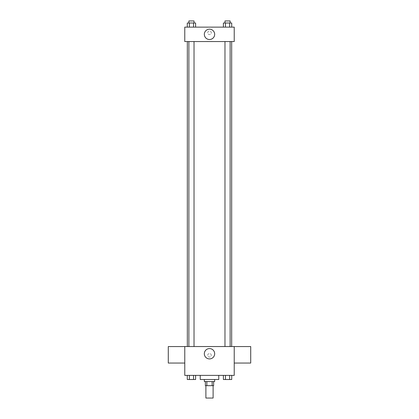 <?xml version="1.0" encoding="UTF-8"?>
<svg xmlns="http://www.w3.org/2000/svg" width="419" height="419" viewBox="0 0 419 419"><rect width="100%" height="100%" fill="white"/><g stroke="black" fill="none" stroke-linecap="round" stroke-linejoin="round"><path stroke-width="0.31" stroke-dasharray="2.1 1.57" d="M213.109 398.05L205.891 398.05M213.109 385.684L205.891 385.684L213.109 385.684M206.855 385.684L205.378 385.684L205.378 381.562L206.855 381.562L206.855 385.684L213.622 385.684L213.622 381.562L212.145 381.562L212.145 385.684M206.855 381.562L205.378 381.562M212.145 381.562L213.622 381.562M204.346 381.562L214.654 381.562M209.5 379.504L204.346 379.504L209.5 379.504M218.77 379.504L200.23 379.504M218.77 375.382L200.23 375.382L218.77 375.382M187.283 375.382L187.283 379.504L189.367 379.504L187.283 379.504L189.367 379.504L189.367 375.382L193.531 375.382L187.283 375.382L195.61 375.382L189.367 375.382L189.367 379.504L195.61 379.504L193.531 379.504L195.61 379.504L195.61 375.382L193.531 375.382L195.61 375.382L193.531 375.382L193.531 379.504L189.367 379.504L193.531 379.504L193.531 375.382L195.61 375.382L189.367 375.382L195.61 375.382M184.774 375.382L234.226 375.382L234.226 346.534L184.774 346.534L184.774 375.382M223.39 375.382L223.39 379.504L225.469 379.504L223.39 379.504L225.469 379.504L225.469 375.382L229.633 375.382L223.39 375.382L231.717 375.382L225.469 375.382L225.469 379.504L231.717 379.504L229.633 379.504L231.717 379.504L231.717 375.382L229.633 375.382L231.717 375.382L229.633 375.382L229.633 379.504L225.469 379.504L229.633 379.504L229.633 375.382L231.717 375.382L225.469 375.382L231.717 375.382M211.302 355.291A1.802 1.802 0 0 0 208.599 353.73A1.802 1.802 0 0 0 208.599 356.852A1.802 1.802 0 0 0 211.302 355.291A1.802 1.802 0 0 0 208.599 353.73A1.802 1.802 0 0 0 208.599 356.852A1.802 1.802 0 0 0 211.302 355.291M231.67 346.534L187.33 346.534L231.67 346.534M194.023 346.534L188.875 346.534L194.023 346.534L188.875 346.534L194.023 346.534L194.023 41.554L188.875 41.554L194.023 41.554M230.125 346.534L224.977 346.534L230.125 346.534L224.977 346.534L230.125 346.534L230.125 41.554L224.977 41.554L230.125 41.554M184.774 363.053L184.774 346.565L184.774 363.053M234.226 346.565L234.226 363.053L234.226 346.565M250.714 346.565L250.714 363.053M168.286 363.053L168.286 346.565M214.669 353.746A5.169 5.169 0 0 1 206.918 358.224A5.169 5.169 0 0 1 206.918 349.268A5.169 5.169 0 0 1 214.669 353.746M231.67 41.554L187.33 41.554L231.67 41.554M184.774 41.554L234.226 41.554L234.226 27.13L184.774 27.13L184.774 41.554M211.302 32.797A1.802 1.802 0 0 0 208.599 31.236A1.802 1.802 0 0 0 208.599 34.363A1.802 1.802 0 0 0 211.302 32.797A1.802 1.802 0 0 0 208.599 31.236A1.802 1.802 0 0 0 208.599 34.363A1.802 1.802 0 0 0 211.302 32.797M187.283 27.13L187.283 23.008L189.367 23.008L189.367 27.13L187.283 27.13L195.61 27.13L187.283 27.13L195.61 27.13L187.283 27.13L195.61 27.13L187.283 27.13L189.367 27.13L189.367 23.008L195.61 23.008L193.531 23.008L193.531 27.13L193.531 23.008L187.283 23.008L195.61 23.008L195.61 27.13M223.39 27.13L223.39 23.008L225.469 23.008L225.469 27.13L223.39 27.13L231.717 27.13L223.39 27.13L231.717 27.13L223.39 27.13L231.717 27.13L223.39 27.13L225.469 27.13L225.469 23.008L231.717 23.008L229.633 23.008L229.633 27.13L229.633 23.008L223.39 23.008L231.717 23.008L231.717 27.13M184.774 34.604L184.774 30.996L184.774 34.604M234.226 30.996L234.226 34.604L234.226 30.996M214.669 34.342A5.169 5.169 0 0 1 206.918 38.82A5.169 5.169 0 0 1 206.918 29.869A5.169 5.169 0 0 1 214.669 34.342M230.125 23.008L224.977 23.008L230.125 23.008L224.977 23.008L230.125 23.008L230.125 20.95L224.977 20.95L230.125 20.95L224.977 20.95L224.977 23.008M194.023 23.008L188.875 23.008L194.023 23.008L188.875 23.008L194.023 23.008L194.023 20.95L188.875 20.95L194.023 20.95L188.875 20.95L188.875 23.008M229.633 23.008L229.633 27.13M225.469 23.008L225.469 27.13M193.531 23.008L193.531 27.13M189.367 23.008L189.367 27.13M230.125 379.504L224.977 379.52M194.023 379.504L188.875 379.52M229.633 375.382L229.633 379.504M225.469 375.382L225.469 379.504M193.531 375.382L193.531 379.504M189.367 375.382L189.367 379.504M188.875 41.554L188.875 346.534M224.977 41.554L224.977 346.534"/><path stroke-width="0.63" d="M205.891 385.684L205.891 398.05L213.109 398.05L213.109 385.684M212.145 381.562L212.145 385.684L205.378 385.684L205.378 381.562M212.145 385.684L213.622 385.684L213.622 381.562M214.654 379.504L214.654 381.562L204.346 381.562L204.346 379.504M206.855 381.562L206.855 385.684M200.23 375.382L200.23 379.504L218.77 379.504L218.77 375.382M234.226 375.382L184.774 375.382L184.774 346.534L234.226 346.534L234.226 375.382M214.669 353.746A5.169 5.169 0 0 1 206.918 358.224A5.169 5.169 0 0 1 206.918 349.268A5.169 5.169 0 0 1 214.669 353.746M234.226 363.053L250.714 363.053L250.714 346.565L234.226 346.565M184.774 346.565L168.286 346.565L168.286 363.053L184.774 363.053M231.67 41.554L231.67 346.534M224.977 346.534L224.977 41.554M194.023 41.554L194.023 346.534M234.226 41.554L184.774 41.554L184.774 27.13L234.226 27.13L234.226 41.554M214.669 34.342A5.169 5.169 0 0 1 206.918 38.82A5.169 5.169 0 0 1 206.918 29.869A5.169 5.169 0 0 1 214.669 34.342M231.717 27.13L231.717 23.008L223.39 23.008L223.39 27.13M229.633 23.008L229.633 27.13M225.469 23.008L225.469 27.13M224.977 23.008L224.977 20.95L230.125 20.95L230.125 23.008M195.61 27.13L195.61 23.008L187.283 23.008L187.283 27.13M193.531 23.008L193.531 27.13M189.367 23.008L189.367 27.13M188.875 23.008L188.875 20.95L194.023 20.95L194.023 23.008M231.717 375.382L231.717 379.504L223.39 379.504L223.39 375.382M229.633 375.382L229.633 379.504M225.469 375.382L225.469 379.504M230.125 379.504L224.977 379.52M195.61 375.382L195.61 379.504L187.283 379.504L187.283 375.382M193.531 375.382L193.531 379.504M189.367 375.382L189.367 379.504M194.023 379.504L188.875 379.52M187.33 41.554L187.33 346.534M230.125 346.534L230.125 41.554M188.875 41.554L188.875 346.534"/></g></svg>
